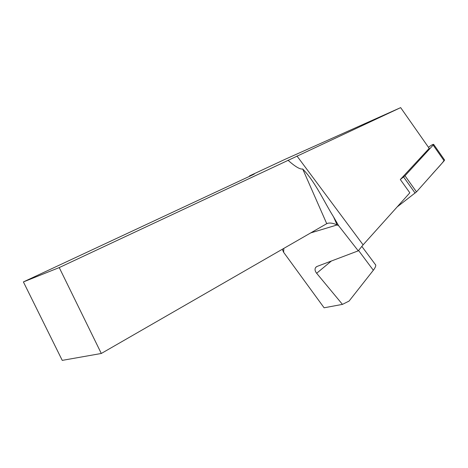 <?xml version="1.0" encoding="UTF-8"?>
<svg xmlns="http://www.w3.org/2000/svg" width="468" height="468" viewBox="0 0 468 468"><rect width="100%" height="100%" fill="white"/><g stroke="black" fill="none" stroke-linecap="round" stroke-linejoin="round"><path stroke-width="0.7" d="M400.655 107.622L285.416 159.167L249.421 175.956L254.364 173.944L252.814 174.798L23.4 281.923L59.237 267.579L400.655 107.622L429.197 148.35L400.315 179.536L404.995 175.775L433.719 144.477C433.38 144.08 432.134 144.653 429.993 146.191L428.495 147.344M444.144 160.828L416.497 191.874L397.168 206.914L416.502 191.874L431.297 175.254C435.62 170.112 441.944 163.94 444.477 159.88L444.144 160.828L433.239 145.22M400.315 179.536L409.833 192.81L363.104 244.846L296.958 155.99M283.813 248.391L283.637 252.31L324.102 307.792L342.453 304.381L316.649 273.277C314.882 270.984 314.578 269.012 315.748 267.368L317.158 266.397L358.254 250.836L363.104 244.846M283.637 252.31L282.28 249.28M249.573 176.307L249.421 175.956M342.453 304.381L349.093 301.059L373.335 270.247C375.049 267.988 375.857 266.263 375.751 265.069L375.406 264.502M358.254 250.836L338.616 225.687L337.1 224.95C333.544 223.289 330.484 222.715 327.916 223.224L326.74 223.681L302.702 168.989C300.07 169.533 295.162 166.62 287.984 160.237M59.237 267.579L101.304 353.475L62.244 360.378L23.4 281.923M101.304 353.475L326.74 223.681M302.702 168.989C315.502 182.105 323.634 201.012 333.585 216.924L338.616 225.687M404.995 175.775L416.497 191.874M415.134 193.108L403.609 177.003M333.585 216.924L337.1 224.95L310.711 232.906M358.535 250.444L373.335 270.247M316.649 273.277L331.379 261.009M433.719 144.477L444.6 160.056M327.29 223.417L327.916 223.224M315.748 267.368L316.602 266.661M361.793 246.338L375.751 265.069"/></g></svg>
